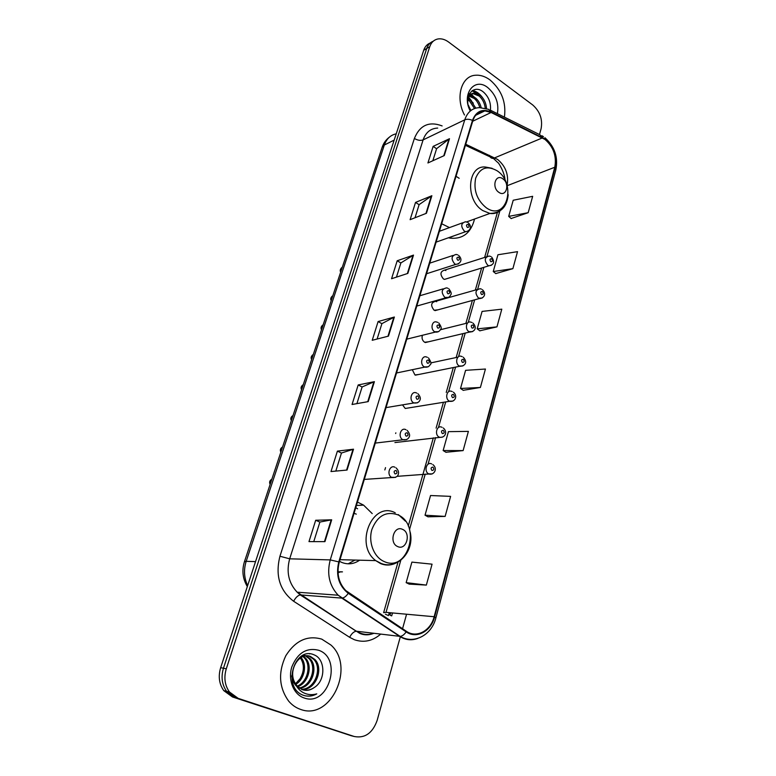 <?xml version="1.0" encoding="UTF-8"?>
<svg xmlns="http://www.w3.org/2000/svg" width="776" height="776" viewBox="0 0 776 776"><rect width="100%" height="100%" fill="white"/><g stroke="black" fill="none" stroke-linecap="round" stroke-linejoin="round"><path stroke-width="1.16" d="M372.218 513.596L363.585 505.137L357.455 502.053M459.159 178.305L456.055 176.268M442.689 437.063L394.916 442.562M422.416 335.28C421.552 338.2 422.299 340.519 424.637 342.255L428.585 341.779M445.88 270.562L444.706 270.087C440.215 271.396 439.779 274.345 443.406 278.933L444.522 279.389L447.315 278.535M436.655 301.699L435.695 301.292C430.923 302.495 430.399 305.482 434.123 310.255L438.052 309.808M412.298 369.706L414.947 374.954L418.894 374.459M402.511 404.868L405.237 408.477L408.971 407.875M448.441 237.776L450.546 238.203C463.02 239.173 471.022 232.781 474.543 219.026M430.224 43.01C427.13 44.213 424.967 46.628 423.715 50.256L220.656 667.68C218.085 676.332 219.133 683.986 223.769 690.63L232.48 696.974L352.847 736.143M433.25 41.215C430.156 42.418 427.974 44.833 426.722 48.481L223.459 668.243C220.888 676.934 221.936 684.626 226.592 691.309L235.322 697.673L351.082 735.687L235.322 697.673L226.592 691.309C221.936 684.626 220.888 676.934 223.459 668.243L426.722 48.481C427.974 44.833 430.156 42.418 433.25 41.215M384.838 469.936L385.526 467.627M395.653 433.493L395.847 432.843M490.005 79.938C485.223 76.436 480.392 74.865 475.523 75.243C461.332 75.835 455.056 97.698 464.504 115.003C455.056 97.698 461.332 75.835 475.523 75.243C480.392 74.865 485.223 76.436 490.005 79.938C501.568 89.948 506.369 102.345 504.41 117.137C506.369 102.345 501.568 89.948 490.005 79.938M321.759 639.133C307.412 635.04 295.423 640.578 285.791 655.749C277.992 672.472 278.962 687.623 288.701 701.174C292.067 705.112 296.044 707.857 300.613 709.409C330.993 721.001 355.573 666.438 330.915 645.031L321.759 639.133C307.412 635.04 295.423 640.578 285.791 655.749C277.992 672.472 278.962 687.623 288.701 701.174C292.067 705.112 296.044 707.857 300.613 709.409C330.993 721.001 355.573 666.438 330.915 645.031L321.759 639.133M545.024 139.486C553.492 146.916 556.751 156.17 554.782 167.247L434.143 616.726C430.719 630.81 416.566 638.502 406.391 631.305L345.805 590.594C338.598 582.922 336.425 573.425 339.277 562.105L472.875 120.668C475.048 114.295 479.044 111.026 484.855 110.881L491.111 112.481L545.024 139.486M545.14 139.059L491.169 112.006C482.303 108.397 476.076 111.191 472.477 120.387L338.782 561.902C335.63 575.336 338.792 585.812 348.249 593.32L406.149 631.868C416.576 639.24 431.087 631.344 434.589 616.91L555.141 167.509C557.158 156.16 553.822 146.674 545.14 139.059M409.175 584.105L426.354 585.094L432.067 564.171L411.901 562.115L406.158 582.64L409.33 584.183M427.945 516.806L445.133 516.409L450.613 496.368L430.544 495.524L425.035 515.206L428.09 516.884M445.948 452.262L463.126 450.594L468.384 431.378L448.431 431.65L443.135 450.536L446.084 452.35M511.132 218.512L528.184 212.692L532.666 196.318L513.208 200.247L508.687 216.388L511.258 218.619M495.777 273.569L512.878 268.661L517.534 251.647L497.94 254.761L493.255 271.532L495.903 273.666M479.82 330.789L496.96 326.871L501.8 309.168L482.08 311.418L477.201 328.849L479.946 330.886M463.224 390.309L480.392 387.466L485.436 369.036L465.59 370.327L460.517 388.466L463.359 390.396M539.485 134.558L541.085 128.777C542.802 119.407 540.009 111.463 532.714 104.954L448.606 42.04C445.123 39.489 441.651 38.451 438.188 38.926C434.133 39.654 431.32 42.253 429.759 46.696L226.282 668.815C223.711 677.555 224.759 685.276 229.434 691.979L238.193 698.371L354.263 736.502C364.933 738.519 372.567 733.145 377.165 720.37L400.397 636.524M402.55 628.754L406.575 614.223M347.066 470.043L330.993 471.546L337.405 451.118L353.516 449.197L347.066 470.043M324.94 541.638L308.984 541.609L315.686 520.26L331.682 519.813L324.94 541.638M407.846 273.404L391.56 278.73L397.205 260.755L413.511 255.1L407.846 273.404M426.441 213.274L410.116 219.676L415.538 202.42L431.863 195.717L426.441 213.274M444.27 155.578L427.925 162.96L433.134 146.383L449.479 138.72L444.27 155.578M368.222 401.609L352.052 404.5L358.192 384.945L374.391 381.666L368.222 401.609M388.466 336.124L372.228 340.286L378.106 321.545L394.363 317.025L388.466 336.124M378.106 321.545L381.899 323.689M377.097 339.034L381.918 323.631L394.363 317.025M358.192 384.945L362.111 386.991M356.902 403.627L362.12 386.943L374.391 381.666M433.134 146.383L436.597 148.74M432.843 160.739L436.616 148.662L449.479 138.72M415.538 202.42L419.098 204.709M415.014 217.746L419.118 204.641L431.863 195.717M397.205 260.755L400.882 262.977M396.449 277.129L400.901 262.909L413.511 255.1M315.686 520.26L319.867 522.093M313.766 541.619L319.887 522.054L331.682 519.813M337.405 451.118L341.45 453.068M335.814 471.09L341.469 453.019L353.516 449.197M480.392 387.466L460.517 388.466M496.96 326.871L477.201 328.849M512.878 268.661L493.255 271.532M528.184 212.692L508.687 216.388M463.126 450.594L443.135 450.536M445.133 516.409L425.035 515.206M426.354 585.094L406.158 582.64M471.459 100.725L468.636 97.223M468.141 98.736L470.634 100.317L475.785 108.126M467.928 99.862L469.431 100.919L474.514 108.533M469.625 95.506L475.484 97.892C478.239 100.211 480.131 103.46 481.168 107.621M469.179 96.166L474.272 98.494C476.862 100.667 478.705 103.722 479.801 107.641M469.781 109.736L469.228 108.533M467.792 101.86C468.064 96.36 470.237 93.421 474.33 93.033L480.392 95.429C484.049 98.727 486.106 103.092 486.542 108.533M468.432 96.088L473.098 93.653L479.161 96.049C482.546 99.037 484.573 103.082 485.233 108.174M468.258 105.255L470.964 110.473M497.377 113.645C499.104 103.353 495.883 94.653 487.716 87.543C474.534 76.795 461.206 94.197 470.266 111.036M490.442 109.998C491.024 103.014 488.841 97.165 483.885 92.451C473.341 82.789 462.68 97.145 470.295 111.007M471.973 90.821L478.559 94.168M469.325 93.925L470.382 94.391M470.576 94.488L473.806 96.719M468.2 98.494L469.102 99.241M472.468 90.491C476.241 91.199 479.568 93.547 482.449 97.533M469.577 93.479L471.003 94.09M471.051 94.119L477.832 100.347M468.394 97.883L473.302 103.198M468.229 105.129L468.869 106.118M498.9 192.351C506.253 197.715 510.249 183.534 502.78 178.781C495.466 173.3 491.334 187.579 498.9 192.351M441.68 223.76L449.488 227.601M452.825 236.224L456.036 235.089M492.139 168.314L485.96 167.121C467.55 164.289 464.737 199.82 482.769 210.577L489.899 213.439L466.599 221.926M451.273 236.767L453.679 235.991M397.681 546.556C406.44 550.863 411.493 532.947 402.589 529.387C393.868 524.915 388.63 542.996 397.681 546.556M339.519 561.31L341.721 562.406C347.978 564.841 353.934 564.103 359.608 560.194M357.62 508.813L355.748 507.669M348.162 563.822L354.981 560.068M356.291 514.139L354.05 513.295M340.315 571.873L338.035 572.833M303.3 655.148L305.55 655.652M303.28 655.148L304.939 655.681M314.28 687.507C326.114 680.319 325.28 658.979 314.173 654.895C294.802 645.719 281.93 686.828 302.562 694.976L303.571 695.354C308.014 696.79 312.418 696.295 316.783 693.87C311.962 695.257 307.374 694.792 303.009 692.483C299.342 690.398 296.675 687.187 294.996 682.841L297.237 686.168L302.485 689.728C306.569 691.009 310.497 690.271 314.28 687.507C310.875 689.825 307.306 690.669 303.581 690.039M294.996 682.841C287.489 670.377 299.526 651.481 310.555 656.515L314.891 659.493C324.116 668.611 315.657 690.562 301.864 689.495M296.248 685.965C293.648 683.103 292.135 679.718 291.689 675.828M299.827 657.34C303.096 655.516 306.277 655.177 309.352 656.321L313.688 659.29C322.69 668.204 314.843 689.631 301.311 689.253M301.03 657.524C307.422 664.402 304.59 679.213 295.831 684.325M295.51 683.802L300.002 678.845C304.376 671.24 304.493 664.275 300.36 657.941M302.417 655.594L303.076 655.982M303.629 656.36L305.375 657.922C312.951 665.459 308.596 683.074 297.683 686.653M302.989 656.583L304.202 657.728C311.583 665.071 307.645 682.104 297.208 686.139M306.132 655.875L310.099 658.698C318.47 667.02 312.262 686.838 299.701 688.341M305.511 655.943L308.916 658.504C317.083 666.632 311.36 685.897 299.187 687.972M318.422 650.201C306.423 647.397 297.548 652.994 291.795 666.982C287.741 679.854 293.57 694.501 304.066 697.934C328.694 707.285 343.05 657.903 318.422 650.201M316.783 693.87C312.864 695.907 308.926 696.538 304.968 695.762M309.352 653.828L309.866 653.848M423.715 50.256L429.759 46.696M232.48 696.974L238.193 698.371M220.656 667.68L226.282 668.815M396.235 133.821C390.541 135.034 386.574 138.768 384.343 145.005L394.16 140.107M247.321 586.588C242.684 578.712 241.724 570.418 244.44 561.708L382.19 147.207L384.343 145.005L246.186 561.32L255.527 561.63M244.44 561.708L246.186 561.32C243.557 569.778 244.042 577.868 247.641 585.608M554.782 167.247L507.145 185.716M507.077 185.474C508.93 174.959 505.768 166.287 497.591 159.439L465.745 144.249M392.52 612.943L391.686 615.902L390.047 615.155M389.465 612.671L389.019 614.262L390.357 614.107L390.735 612.788M380.706 634.118C372.577 641.073 363.808 642.935 354.38 639.725L349.656 637.319L293.629 601.264C279.69 590.536 275.131 575.53 279.942 556.247L414.384 138.458C419.835 125.208 429.089 121.027 442.126 125.916M406.149 631.868C404.267 634.652 402.269 636.155 400.154 636.388L356.611 631.247L360.394 633.187C364.885 634.865 369.405 634.913 373.964 633.313M490.675 110.318L539.844 134.733L542.482 137.43M389.3 612.652L388.475 615.591L385.43 614.214M338.782 561.902L330.246 559.903L464.766 119.814C466.958 118.932 469.529 119.116 472.477 120.387M348.249 593.32C346.28 596.172 344.282 597.762 342.235 598.092L338.181 595.211C329.315 585.657 326.667 573.881 330.246 559.903L289.681 558.817C286.15 572.028 288.653 583.154 297.189 592.195L356.213 631.237C353.71 631.635 351.518 633.662 349.656 637.319M437.703 128.069C430.661 128.399 425.791 132.337 423.104 139.893L464.766 119.814C467.472 111.938 472.409 107.883 479.587 107.651L488.676 109.329L491.169 112.006M417.663 638.454C411.425 640.704 405.421 640.016 399.669 636.378L341.77 598.092L300.264 594.92C297.839 595.434 295.627 597.549 293.629 601.264M434.589 616.91L435.86 617.977L555.849 169.866L555.141 167.509M354.263 736.502L351.082 735.687M414.384 138.458C417.556 140.349 420.466 140.825 423.104 139.893L289.681 558.817L279.942 556.247M434.143 616.726L386.021 612.361L400.794 560.262M409.534 529.455L425.229 474.107M428.032 464.223L435.588 437.577M438.44 427.527L445.696 401.92M448.606 391.686L455.57 367.096M458.529 356.669L465.222 333.079M468.229 322.457L474.65 299.837M477.715 289.021L483.865 267.342M486.988 256.332L499.841 211.004C496.921 213.157 493.614 213.963 489.899 213.439C500.879 213.196 506.98 206.94 508.202 194.679M542.424 137.895L493.381 158.401L465.416 145.335M491.111 112.481L472.7 121.25M489.375 155.307C490.073 157.47 491.402 158.498 493.381 158.401L497.959 162.679C498.27 162.068 504.953 172.932 504.992 180.187M398.01 562.105L383.635 612.642L386.021 612.361M387.971 336.25L393.859 317.219M407.361 273.559L412.997 255.343M425.946 213.468L431.349 195.998M443.775 155.801L448.964 139.04M367.737 401.696L373.877 381.811M346.581 470.091L353.012 449.294M324.455 541.638L331.187 519.862M486.29 207.784C506.544 222.12 517.252 183.602 496.989 170.71C487.144 165.259 480.034 167.761 475.659 178.237C473.389 190.246 476.93 200.092 486.29 207.784M449.003 237.912L453.252 236.108M384.178 561.543C408.292 572.911 421.756 524.469 397.681 514.75C385.953 510.957 377.349 515.856 371.888 529.455C368.066 542.055 373.906 557.246 384.178 561.543M395.236 512.81C372.596 500.52 353.982 544.51 375.71 560.611L380.541 563.56C385.497 565.597 390.415 565.529 395.285 563.366M337.996 571.99L342.478 571.863M491.383 265.285L488.938 265.79L487.794 265.295C484.059 260.445 484.486 257.36 489.074 256.031L490.713 256.458M491.635 258.767C489.792 258.738 489.52 259.717 490.81 261.696C492.653 261.716 492.925 260.746 491.635 258.767M482.1 298.081L478.53 298.12C474.689 293.076 475.203 289.943 480.072 288.72L481.421 289.099M482.41 291.524C480.528 291.543 480.247 292.542 481.566 294.521C483.438 294.502 483.72 293.503 482.41 291.524M472.603 331.624L469.043 331.682C464.552 329.325 466.289 320.372 470.877 322.176L471.915 322.476M472.962 325.037C471.051 325.095 470.77 326.114 472.099 328.093C474.01 328.035 474.301 327.016 472.962 325.037M462.874 365.952L459.344 366.029C454.629 363.653 456.725 354.273 461.477 356.407L462.186 356.63M463.311 359.317C461.361 359.424 461.07 360.471 462.428 362.45C464.368 362.344 464.659 361.296 463.311 359.317M452.903 401.095L449.42 401.182C444.464 398.777 446.947 388.941 451.855 391.453L452.233 391.57M453.426 394.402C451.438 394.557 451.137 395.624 452.515 397.613C454.503 397.457 454.804 396.39 453.426 394.402M443.241 427.945C448.169 431.99 444.784 438.488 439.274 437.169L439.206 437.14C434.056 434.657 437.004 424.453 442.019 427.334L442.039 427.343M443.3 430.321C441.282 430.525 440.972 431.621 442.378 433.609C444.396 433.406 444.706 432.31 443.3 430.321M432.222 473.913L428.536 473.845C423.56 471.119 426.761 461.177 431.699 463.951M432.94 467.103C430.884 467.365 430.564 468.481 431.99 470.469C434.046 470.207 434.366 469.092 432.94 467.103M468.151 231.073L465.707 231.675L464.339 231.102C460.556 226.301 460.934 223.187 465.474 221.771L467.385 222.246M467.346 227.407C469.247 227.475 469.529 226.505 468.209 224.487C466.308 224.419 466.027 225.389 467.346 227.407M342.294 267.264L340.906 271.435M458.509 263.84L455.842 264.383L454.697 263.898C450.808 258.893 451.283 255.74 456.113 254.431L457.724 254.858M457.733 260.212C459.654 260.232 459.955 259.242 458.606 257.215C456.676 257.186 456.385 258.185 457.733 260.212M332.826 295.743L331.41 300.011M448.635 297.363L444.832 297.45C440.836 292.232 441.408 289.031 446.559 287.857L447.839 288.226M447.888 293.764C449.847 293.745 450.148 292.727 448.79 290.709C446.821 290.719 446.52 291.737 447.888 293.764M323.175 324.805L321.73 329.15M438.527 331.672L434.744 331.779C430.001 329.334 431.96 320.11 436.781 322.079L437.722 322.36M437.819 328.112C439.817 328.044 440.118 326.997 438.731 324.979C436.733 325.037 436.422 326.085 437.819 328.112M313.32 354.438L311.845 358.871M428.168 366.805L424.404 366.932C419.418 364.458 421.795 354.758 426.79 357.115L427.372 357.309M427.498 363.265C429.535 363.158 429.855 362.091 428.439 360.064C426.402 360.171 426.092 361.238 427.498 363.265M303.28 384.663L301.777 389.193M417.546 402.783L413.831 402.919C408.574 400.426 411.406 390.231 416.557 393.005L416.77 393.083M416.945 399.271C419.021 399.106 419.341 398.01 417.905 395.983C415.829 396.138 415.509 397.234 416.945 399.271M293.027 415.519L291.485 420.136M406.653 439.633L402.783 439.672C397.545 436.956 400.804 426.781 405.945 429.72M406.129 436.151C408.244 435.937 408.574 434.812 407.119 432.785C404.994 432.989 404.665 434.114 406.129 436.151M282.561 447.005L280.99 451.719M395.479 477.405L391.395 477.279C386.38 474.32 389.862 464.455 394.916 467.239M395.042 473.932C397.205 473.661 397.535 472.516 396.061 470.479C393.898 470.751 393.558 471.895 395.042 473.932M271.872 479.151C270.242 480.257 269.709 481.857 270.281 483.962M486.261 256.914L444.706 270.087M477.027 289.584L435.695 301.292M356.417 505.467L363.585 505.137M223.769 690.63L229.434 691.979M382.19 147.207C383.596 143.065 385.982 139.728 389.329 137.197M373.838 633.303C368.775 635.35 364.002 635.321 359.521 633.235L300.264 594.92L297.189 592.195L338.181 595.211L400.154 636.388C413.996 644.623 431.728 635.049 435.86 617.977M543.472 136.683L541.91 135.732M544.946 137.74C554.675 146.577 558.313 157.286 555.849 169.866M484.855 110.881L475.61 115.333M408.263 526.031L433.328 437.858M436.093 428.119L443.435 402.288M446.248 392.423L453.31 367.552M456.162 357.532L462.962 333.622M465.862 323.417L472.39 300.457M475.349 290.059L481.605 268.03M484.622 257.438L497.406 212.449M473.098 93.653L474.33 93.033M448.906 237.883L453.019 236.176M398.369 514.624L405.441 521.191M410.194 532.103C414.743 550.999 397.855 570.011 381.239 563.492L375.71 560.611L340.014 559.68M337.987 571.834L341.615 571.796M304.202 657.728L305.375 657.922M308.916 658.504L310.099 658.698M313.688 659.29L314.891 659.493M444.522 279.389L488.938 265.79C494.031 264.781 494.933 261.861 491.635 257.021M435.026 310.633L479.452 298.527C483.496 298.517 487.095 294.191 482.4 289.671M440.458 329.722L467.579 322.991M425.316 342.555L469.742 332.012C473.806 332.041 477.967 328.296 472.953 323.068M430.758 362.906L457.937 357.154M415.393 375.157L459.799 366.253C463.815 366.437 468.617 363.11 463.282 357.222M405.237 408.477L449.624 401.289C455.24 402.346 457.956 395.741 453.378 392.181M397.06 476.338L428.963 474C434.026 475.436 438.11 468.752 432.863 464.572M436.122 242.122L465.707 231.675C470.101 231.054 472.458 226.563 468.248 222.79M439.4 231.277L462.641 222.799M340.683 272.124C339.82 270.785 340.179 269.272 341.779 267.565M426.548 273.744L455.842 264.383C460.168 263.869 463.272 259.834 458.645 255.42M429.759 263.151L453.019 255.45M331.197 300.651C330.324 299.119 330.712 297.577 332.351 296.025M416.76 306.074L445.734 297.848C448.101 298.003 449.789 296.965 450.778 294.725C451.768 293.813 451.108 291.834 448.819 288.788M419.894 295.734L443.174 288.856M321.526 329.751C320.643 328.083 321.051 326.521 322.748 325.047M406.76 339.151L435.375 332.079C437.8 332.37 439.565 331.41 440.7 329.179C441.835 328.461 441.195 326.376 438.76 322.942M311.661 359.433C310.662 357.881 311.089 356.281 312.961 354.651M396.517 372.984L424.773 367.106C427.324 367.504 429.186 366.602 430.389 364.4C431.66 363.934 431.019 361.761 428.459 357.891M301.592 389.717C300.603 387.961 301.059 386.332 302.97 384.838M386.031 407.623L413.909 402.967C417.071 403.307 419.108 402.317 420 400.018C420.864 398.428 420.165 396.303 417.905 393.675M291.33 420.621C290.35 418.633 290.845 416.974 292.795 415.645M407.099 430.311C409.485 433.115 410.174 435.346 409.175 437.014C408.079 439.255 406.042 440.167 403.054 439.779L375.303 443.086M280.844 452.165C279.864 450.061 280.388 448.363 282.415 447.083M396.022 467.841C398.166 469.907 398.951 471.983 398.369 474.068C398.107 474.621 397.981 477.783 392.045 477.531L364.303 479.413M270.135 484.37C269.078 482.303 269.641 480.567 271.833 479.17"/></g></svg>
